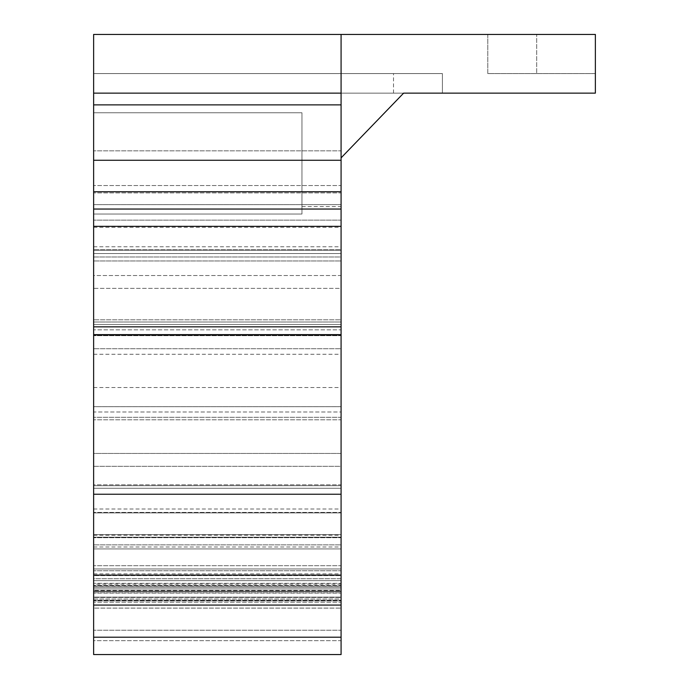 <?xml version="1.0" encoding="UTF-8"?>
<svg xmlns="http://www.w3.org/2000/svg" width="689" height="689" viewBox="0 0 689 689"><rect width="100%" height="100%" fill="white"/><g stroke="black" fill="none" stroke-linecap="round" stroke-linejoin="round"><path stroke-width="0.52" stroke-dasharray="3.44 2.58" d="M341.081 654.326L341.081 573.98L341.081 578.751L93.626 578.751L93.626 575.556L341.081 575.556L341.081 573.877L341.081 608.111L93.626 608.111L93.626 573.877L93.626 575.556L341.081 575.556L341.081 604.942L341.081 206.614L341.081 354.215L341.081 329.833L93.626 329.833L93.626 324.51L341.081 324.51L341.081 329.833L341.081 253.535L341.081 488.277L341.081 411.988L93.626 411.988L93.626 387.537L93.626 406.665L341.081 406.665L341.081 387.537L341.081 600.886L341.081 599.017L93.626 599.017L93.626 597.449L341.081 597.449L341.081 599.017L341.081 100.379M536.688 34.45L487.786 34.45L487.786 73.577L536.688 73.577L536.688 34.45L536.688 73.577L487.786 73.577L487.786 34.45L536.688 34.45M487.786 34.45L487.786 73.577L595.374 73.577L595.374 93.136L442.407 93.136L442.407 73.577L93.626 73.577L93.626 34.45L487.786 34.45L93.626 34.45L93.626 73.577L442.407 73.577L93.626 73.577L442.407 73.577L442.407 93.136L595.374 93.136L595.374 73.577L487.786 73.577L487.786 34.45L535.749 34.45L93.626 34.45L595.374 34.45L341.081 34.45L341.081 157.884L403.608 93.136L341.081 93.136L595.374 93.136L341.081 93.136L341.081 157.884L341.081 34.45L341.081 157.884L403.608 93.136L341.081 157.884L403.608 93.136L341.081 157.884L341.081 93.136L403.608 93.136L341.081 157.884L341.081 34.45L93.626 34.45L487.786 34.45M442.407 93.136L595.374 93.136L442.407 93.136L442.407 73.577L442.407 93.136L393.505 93.136L442.407 93.136M595.374 93.136L595.374 34.45L595.374 93.136M442.407 73.577L393.505 73.577L442.407 73.577M595.374 73.577L487.786 73.577L595.374 73.577M341.081 93.136L341.081 34.45L341.081 93.136L93.626 93.136L93.626 590.973L93.626 508.999L93.626 512.917L341.081 512.917L341.081 584.126L341.081 583.316L93.626 583.316L93.626 597.449L341.081 597.449L341.081 587.217L93.626 587.217L341.081 587.217L341.081 583.316L93.626 583.316L93.626 512.917L341.081 512.917L341.081 508.999L341.081 512.435L93.626 512.435L341.081 512.435L341.081 537.179L93.626 537.179L341.081 537.179L93.626 537.179L341.081 537.179L341.081 548.918L93.626 548.918L341.081 548.918L341.081 590.973L93.626 590.973L341.081 590.973L93.626 590.973L341.081 590.973L341.081 419.808L93.626 419.808L341.081 419.808L93.626 419.808L341.081 419.808L341.081 322.004L93.626 322.004L341.081 322.004L93.626 322.004L341.081 322.004L341.081 150.839L93.626 150.839L341.081 150.839L93.626 150.839L341.081 150.839L341.081 192.894L93.626 192.894L341.081 192.894L341.081 204.633L93.626 204.633L341.081 204.633L93.626 204.633L341.081 204.633L341.081 220.135L93.626 220.135L341.081 220.135L341.081 227.301L341.081 185.556L93.626 185.556L341.081 185.556L341.081 160.27L93.626 160.27L341.081 160.27L341.081 104.874L93.626 104.874L341.081 104.874L341.081 93.136L93.626 93.136L341.081 93.136L93.626 93.136L341.081 93.136L93.626 93.136L93.626 100.379L93.626 34.45L93.626 93.136M341.081 637.092L341.081 600.248L341.081 637.204L341.081 600.248L93.626 600.248L93.626 630.22L341.081 630.22L341.081 637.204M93.626 335.147L93.626 354.284L93.626 329.833L341.081 329.833L341.081 354.284L341.081 335.147L93.626 335.147L93.626 604.942L93.626 578.751L341.081 578.751L341.081 580.646L93.626 580.646L341.081 580.646L341.081 590.421L93.626 590.421L341.081 590.421L341.081 593.065L93.626 593.065L341.081 593.065L341.081 597.191L93.626 597.191L341.081 597.191L341.081 585.96L93.626 585.96L341.081 586.081L341.081 585.297L93.626 585.297L341.081 585.297L341.081 587.243L93.626 587.243L341.081 587.243L341.081 602.212L93.626 602.212L341.081 602.212L341.081 604.942L93.626 604.942L341.081 604.942L341.081 592.79L93.626 592.79L341.081 592.79L341.081 575.608L93.626 575.608L341.081 575.608L341.081 568.976L93.626 568.976L341.081 568.976L341.081 570.776L93.626 570.776L341.081 570.776L341.081 588.914L93.626 588.914L341.081 588.914L341.081 591.438L93.626 591.438L341.081 591.438L341.081 565.695L93.626 565.695L341.081 565.695L341.081 544.878L93.626 544.878L341.081 544.878L341.081 537.704L93.626 537.704L341.081 537.704L341.081 546.997L341.081 537.67L93.626 537.67L341.081 537.67L341.081 485.702L93.626 485.702L341.081 485.702L341.081 348.72L93.626 348.72L341.081 348.72L341.081 335.672L93.626 335.672L341.081 335.672L341.081 319.808L93.626 319.808L341.081 319.808L341.081 250.21L93.626 250.21L341.081 250.21L341.081 246.774L341.081 249.788L93.626 249.788L341.081 249.788L341.081 260.959L93.626 260.959L341.081 260.959L341.081 206.588L341.081 335.147L93.626 335.147L93.626 288.372L341.081 288.372L341.081 324.51L93.626 324.51L93.626 288.372L341.081 288.372L341.081 275.531L93.626 275.531L93.626 288.372L93.626 275.531L341.081 275.531L341.081 256.98L93.626 256.98L93.626 275.531L93.626 256.98L341.081 256.98L341.081 253.535L93.626 253.535L93.626 256.98L93.626 253.535L341.081 253.535L93.626 253.535L341.081 253.535L341.081 488.277L93.626 488.277L93.626 253.535L93.626 488.277L341.081 488.277L93.626 488.277L341.081 488.277L341.081 484.841L93.626 484.841L93.626 488.277L93.626 484.841L341.081 484.841L341.081 466.289L93.626 466.289L93.626 484.841L93.626 466.289L341.081 466.289L341.081 453.448L93.626 453.448L93.626 466.289L93.626 417.31L341.081 417.31L341.081 453.448L93.626 453.448L93.626 411.988L341.081 411.988L341.081 417.31L93.626 417.31L93.626 387.597L93.626 406.665L341.081 406.665L341.081 535.224L341.081 534.604L93.626 534.604L93.626 535.224L93.626 406.665L93.626 534.604L341.081 534.604L93.626 534.604L93.626 597.113L341.081 597.113L341.081 534.604L93.626 534.604L93.626 597.113L341.081 597.113L341.081 600.593L93.626 600.593L93.626 597.113L93.626 600.886L93.626 599.017L341.081 599.017L341.081 600.886L93.626 600.886L93.626 214.038L301.954 214.038L93.626 214.038L93.626 112.772L93.626 335.147M93.626 637.204L93.626 630.22L341.081 630.22L341.081 600.248L93.626 600.248L93.626 637.127M93.626 654.55L93.626 640.667L341.081 640.667L341.081 654.55M93.626 654.326L93.626 608.111L341.081 608.111L341.081 640.667L93.626 640.667L93.626 100.379M301.954 214.038L301.954 112.772L301.954 214.038L301.954 112.772L93.626 112.772L93.626 214.038L301.954 214.038L93.626 214.038L93.626 112.772L301.954 112.772L301.954 214.038M93.626 34.45L93.626 73.577L93.626 34.45M301.954 112.772L93.626 112.772L301.954 112.772M93.626 573.877L341.081 573.877M93.626 387.537L341.081 387.537M393.505 93.136L393.505 73.577M93.626 354.284L341.081 354.284M93.626 535.224L341.081 535.224M93.626 600.886L341.081 600.886M341.081 584.126L93.626 584.126M93.626 508.999L341.081 508.999M93.626 227.301L341.081 227.301M93.626 586.081L341.081 586.081M93.626 546.997L341.081 546.997M93.626 246.774L341.081 246.774M301.954 206.588L341.081 206.588"/><path stroke-width="1.03" d="M341.081 100.379L341.081 226.337L93.626 226.337L93.626 209.043L341.081 209.043L341.081 637.092M595.374 34.45L93.626 34.45L595.374 34.45L595.374 93.136L403.608 93.136L595.374 93.136L595.374 34.45M403.608 93.136L341.081 157.884L403.608 93.136M341.081 93.136L341.081 34.45L341.081 93.136L93.626 93.136L93.626 34.45L93.626 93.136L341.081 93.136L341.081 104.874L93.626 104.874L93.626 93.136M93.626 654.326L93.626 637.204L341.081 637.204L341.081 605.071L93.626 605.071L93.626 575.1L341.081 575.1L341.081 494.237L93.626 494.237L93.626 334.639L341.081 334.639L341.081 326.844L93.626 326.844L93.626 226.337L341.081 226.337L341.081 326.844L93.626 326.844L93.626 334.639L341.081 334.639L341.081 494.237L93.626 494.237L93.626 575.1L341.081 575.1L341.081 605.071L93.626 605.071L93.626 654.55L341.081 654.55L341.081 637.204L341.081 654.326M93.626 100.379L93.626 104.874L341.081 104.874L341.081 160.27L93.626 160.27L93.626 104.874L93.626 160.27L341.081 160.27L341.081 191.749L93.626 191.749L93.626 160.27L93.626 191.749L341.081 191.749L341.081 209.043L93.626 209.043L93.626 191.749L93.626 637.092"/></g></svg>
